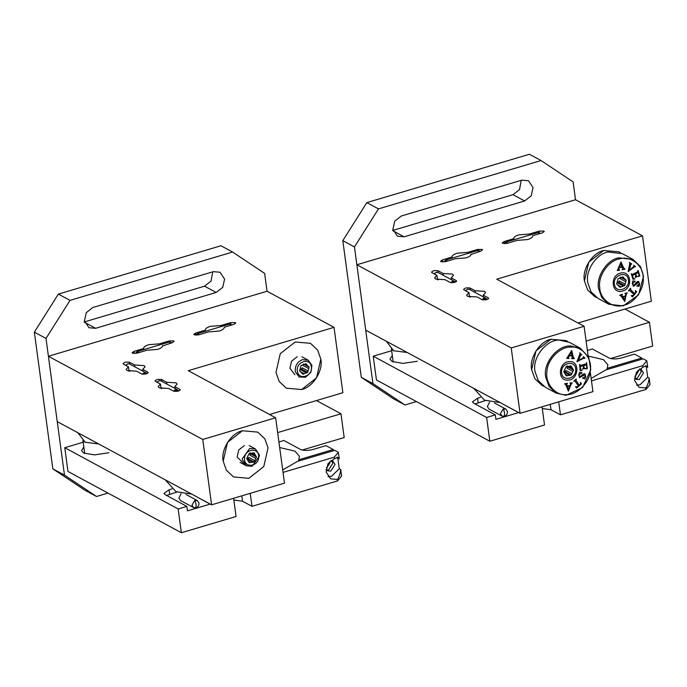 <?xml version="1.0" encoding="UTF-8"?>
<svg xmlns="http://www.w3.org/2000/svg" width="687" height="687" viewBox="0 0 687 687"><rect width="100%" height="100%" fill="white"/><g stroke="black" fill="none" stroke-linecap="round" stroke-linejoin="round"><path stroke-width="1.03" d="M567.831 380.126C578.686 380.229 580.421 360.701 569.471 361.628C558.608 361.525 556.882 381.045 567.831 380.126M570.751 347.133C560.111 346.471 547.015 359.979 546.946 371.693C544.937 383.483 555.714 396.09 566.543 394.621C577.183 395.283 590.279 381.766 590.348 370.061C592.366 358.27 581.588 345.664 570.751 347.133M580.421 382.539L581.468 383.827L576.616 388.086L575.603 386.772L577.552 386.669L578.385 385.939L575.294 381.474L574.71 380.899L573.757 381.191L576.273 378.984L575.792 380.023L579.227 385.201L580.489 383.99L580.421 382.539M575.766 386.626L576.256 387.03M575.294 381.474L574.641 380.864L573.791 381.311M583.315 365.776L580.893 366.369L580.163 367.21L580.884 369.889L582.052 370.594L580.18 370.422L579.536 364.574L580.919 365.312L585.556 364.058L586.38 363.689L586.483 362.693L587.325 368.498L585.771 369.005L586.767 367.811L586.526 364.909L583.71 365.664L584.173 368.155L585.084 368.455L582.593 369.134L583.503 367.442L583.315 365.776L580.962 366.411L580.232 367.253L581.125 370.027M583.71 365.664L584.105 368.12L585.066 368.258M579.656 364.479L579.862 365.218L580.919 365.312M571.532 358.365L572.331 357.918L571.996 355.969L569.231 355.857L568.278 357.738L568.999 358.477L566.758 358.382L571.661 350.525L573.31 357.146L574.332 358.485L571.532 358.365M569.231 355.857L568.209 357.704L569.025 358.27M573.868 358.339L574.332 358.485M583.34 356.836L584.774 358.322L583.28 358.425L576.934 361.611L579.957 353.865L579.811 352.792L581.786 354.87L580.747 354.861L578.402 360.529L583.418 357.721L583.34 356.836M584.774 358.322L583.203 358.382L576.986 361.714M581.64 355.024L580.67 354.827L578.402 360.529M584.233 374.836L579.605 377.627L578.729 374.621L579.742 372.079L581.992 372.861L579.15 374.638L579.63 376.51L580.824 376.218C582.516 374.398 583.873 373.582 584.895 373.788L585.736 376.596L584.826 378.889L582.567 378.099L585.35 376.467L584.877 374.784L579.373 377.524M584.8 374.75L584.165 374.793M567.445 383.475L566.698 384.033L567.299 385.879L570.098 385.536L570.803 383.561L569.987 382.96L572.245 382.891L571.043 384.385L568.381 391.101L565.813 384.943L564.602 383.81L567.445 383.26L566.62 383.999L567.299 385.879M570.803 383.561L569.978 383.166M565.135 383.896L564.602 383.81M569.918 385.991L568.604 389.289L567.385 386.24L569.918 385.991L567.385 386.24M567.453 386.283L568.604 389.289M565.1 383.878L564.602 383.767M572.245 382.891L570.966 384.342L568.304 391.058M570.734 383.518L569.909 383.131L570.734 383.518M584.826 373.754L585.668 376.562L584.835 378.649M581.906 373.067L579.072 374.595L579.553 376.467M582.49 378.056L584.757 378.846M583.357 356.562L584.92 358.159M581.563 354.99L580.67 354.827L581.786 354.87M579.734 352.757L581.709 354.827M584.706 358.279L584.13 358.073L584.843 358.125M569.471 355.428L571.12 352.276L569.394 355.394L571.893 355.531L571.189 352.311M569.162 355.814L571.996 355.969M574.298 358.691L571.421 358.537M571.773 350.49L573.233 357.111L574.22 358.657M568.999 358.477L566.689 358.348M568.956 358.228L568.209 357.704L568.922 358.442M583.632 365.63L586.526 364.909M587.325 368.498L585.693 368.962M586.604 362.599L587.256 368.464M579.862 365.218L580.85 365.278L579.862 365.218M582.052 370.594L580.111 370.387M585.084 368.455L582.524 369.091M584.989 368.215L584.105 368.12L585.015 368.421M581.468 383.827L576.539 388.043M580.515 382.358L581.391 383.784M579.227 385.201L575.723 379.98L576.384 379.138M575.225 381.431L574.641 380.864L575.225 381.431M575.697 386.583L576.178 386.987L575.697 386.583M566.028 395.317L582.61 387.485L590.76 369.786L588.733 357.36L580.3 348.215L570.399 345.965C556.951 345.2 542.498 364.17 545.787 377.309L549.068 386.455L556.127 393.067L566.028 395.317M580.3 348.215L569.523 342.409L559.622 340.159C546.886 339.052 531.918 357.558 535.01 371.504L538.29 380.641L545.349 387.253L556.127 393.067M567.797 341.594L566.174 340.606L550.871 339.258C539.63 341.491 529.067 358.236 531.661 369.692L534.872 378.726L542 385.45L543.718 386.266L542 385.45L534.872 378.726L531.661 369.692L535.954 350.937L550.871 339.258L566.174 340.606L567.797 341.594M623.813 277.78L622.903 276.835L621.589 277.342L625.307 279.326L622.413 277.024M621.589 277.342L618.111 278.673L616.643 283.937L619.957 287.372L623.435 286.041L617.604 282.898L619.331 280.949L625.153 284.092L625.814 281.713L619.992 278.578L619.949 277.677M617.51 284.839L621.271 286.865M619.992 278.578L620.395 277.127L626.218 280.27L625.307 279.326M623.435 286.041L624.749 285.534L618.927 282.391L617.604 282.898M619.331 280.949L618.927 282.391M624.749 285.534L625.153 284.092M626.218 280.27L625.814 281.713M628.339 279.454C630.709 288.652 616.127 294.242 614.522 284.753C612.151 275.556 626.733 269.965 628.339 279.454M622.259 291.125C633.208 288.909 631.456 269.888 620.601 273.091C609.652 275.298 611.404 294.319 622.259 291.125M619.305 258.965C608.476 260.596 597.707 276.286 599.734 287.492C599.811 299.18 612.916 308.944 623.556 305.251C634.384 303.62 645.153 287.93 643.126 276.715C643.049 265.027 629.945 255.263 619.305 258.965M635.363 290.756L636.651 291.76L632.521 296.861L631.267 295.822L633.216 295.316L633.921 294.44L630.013 290.824L629.326 290.395L628.416 290.876L630.554 288.239L630.726 289.94L634.633 293.555L635.69 292.13L635.363 290.756M631.413 295.642L631.971 295.925M630.013 290.824L629.249 290.361L628.485 290.97M638.266 276.483L639.116 275.332L638.36 272.602L635.655 273.933L636.574 276.208L637.545 276.303L635.157 277.479L635.767 275.667L635.286 274.113L633.028 275.221L632.444 276.183L632.821 277.385L633.654 278.587L634.874 278.991L632.959 279.223L631.259 273.769L631.877 274.405L632.787 274.182L637.235 272.009L638.111 270.412L639.812 275.873L638.266 276.483M635.655 273.933L636.557 276.2M622.096 269.536L622.817 268.943L622.13 267.149L619.339 267.621L618.712 269.63L619.562 270.18L617.295 270.566L621.014 261.979L623.667 267.99L624.938 269.055L622.096 269.536M619.339 267.621L618.644 269.587L619.562 269.974M624.285 268.943L624.938 269.055M633.706 265.577L635.423 266.685L633.929 267.097L628.116 271.494L629.781 263.447L629.438 262.451L631.791 264.014L630.752 264.237L629.395 270.146L633.955 266.401L633.706 265.577M637.828 282.58L633.663 286.23L632.246 283.551L632.813 280.897L635.217 281.172L632.675 283.473L633.491 285.157L634.642 284.624C636.016 282.52 637.244 281.464 638.309 281.438L639.657 283.946L639.15 286.333L636.729 286.05L639.245 283.903L638.463 282.4L633.663 286.23L633.096 286.058M638.232 281.404L639.588 283.911L638.807 285.637L639.193 286.118M638.712 282.469L637.759 282.546M638.309 281.438L638.85 281.61M622.465 294.397L621.821 295.092L622.757 296.724L625.505 295.814L625.866 293.77L624.93 293.366L627.197 292.825L626.252 294.508L624.775 301.49L621.091 296.149L619.665 295.324L622.431 294.199L621.744 295.058L622.757 296.724M625.866 293.77L624.964 293.572M620.361 295.341L619.665 295.324M625.41 296.277L624.681 299.712L622.911 297.042L625.41 296.277L622.911 297.042M622.98 297.085L624.681 299.712M620.327 295.324L619.657 295.273M627.197 292.825L626.175 294.465L624.698 301.447M625.797 293.727L624.895 293.529L625.797 293.727M635.166 281.387L632.598 283.43L633.414 285.122M633.594 286.187L633.062 286.032M636.66 286.015L639.073 286.29M633.689 265.285L635.535 266.496M629.395 270.146L630.675 264.194L631.679 264.203M629.361 262.417L631.722 263.98M634.814 266.608L628.201 271.554M635.423 266.685L634.736 266.565M619.494 267.166L620.601 263.782L619.425 267.131L621.958 266.745L620.67 263.825M619.262 267.587L622.13 267.149M624.938 269.261L622.027 269.708M620.936 261.945L623.598 267.956L624.869 269.227M619.562 270.18L617.227 270.532M619.485 269.931L618.644 269.587L619.494 270.146M635.587 273.89L638.36 272.602M639.812 275.873L638.257 276.646M638.034 270.369L639.734 275.83M631.37 273.641L631.714 274.302M634.874 278.991L632.89 279.188M635.286 274.113L632.959 275.178L632.375 276.14L633.577 278.544M637.545 276.303L635.089 277.436M636.068 275.444L636.506 276.174L636.068 275.444M636.651 291.76L632.452 296.827M635.432 290.541L636.574 291.726M634.633 293.555L630.185 289.287L630.692 288.36M629.945 290.781L629.249 290.361L629.945 290.781M631.336 295.608L631.903 295.882L631.336 295.608M623.203 305.913L638.498 294.912L643.539 276.268L640.482 266.616L633.079 259.446L618.789 257.823C607.076 259.549 595.835 276.895 598.566 288.54L601.786 297.591L608.905 304.289L623.203 305.913M633.079 259.446L622.302 253.64L608.012 252.017C596.539 253.64 585.058 270.815 587.797 282.726L591.009 291.777L598.128 298.484L608.905 304.289M620.584 252.816L618.953 251.828L603.658 250.489C592.417 252.722 581.855 269.459 584.439 280.923L587.651 289.957L594.779 296.681L596.505 297.497L594.779 296.681L587.651 289.957L584.439 280.923L588.742 262.159L603.658 250.489L618.953 251.828L620.584 252.816M524.653 200.956L531.171 195.847L533.052 187.637L528.535 180.75L521.837 180.157L401.302 216.001L394.776 221.111L392.904 229.321L397.421 236.208L404.119 236.8L524.653 200.956L513 194.679L392.466 230.523M521.218 180.346L519.527 189.569L513 194.679M416.434 401.577L404.987 404.987L393.342 398.709L361.293 377.326L372.938 383.604L354.458 246.934L342.813 240.648L361.293 377.326M404.987 404.987L372.938 383.604M354.458 246.934L378.477 208.882L366.824 202.605L342.813 240.648M378.477 208.882L541.055 160.535L529.402 154.257L366.824 202.605M541.055 160.535L573.104 181.909L575.508 199.737L356.871 264.761L511.231 347.957L584.105 326.282L496.735 279.188L642.5 235.847L575.508 199.737M451.763 282.743L453.197 281.773L455.301 282.177M455.395 282.134L454.562 281.387L452.647 281.215L450.801 282.649M454.562 281.387L438.108 272.516L436.193 272.344L434.278 273.89M436.623 272.258L433.995 273.744M482.849 299.918L484.507 298.647L487.04 299.549M487.057 299.575L485.872 298.261L483.957 298.089L482.042 299.635M485.872 298.261L469.419 289.39L467.503 289.227L465.588 290.764M467.933 289.133L465.305 290.618M479.904 251.433L479.122 250.618L477.748 250.523L479.054 251.682M444.48 261.884L445.923 259.969L477.748 250.523M445.923 259.969L447.383 261.103M444.91 260.605L446.267 261.438M540.171 233.511L539.389 232.695L538.015 232.601L539.321 233.76M504.765 243.679L506.19 242.047L538.015 232.601M506.19 242.047L507.65 243.181M505.177 242.683L506.508 243.481M507.453 411.573C507.556 413.737 506.637 415.292 504.713 416.236L502.051 416.116L500.445 413.651L503.176 408.988L505.838 409.108L507.453 411.573M489.539 402.187L487.358 406.584L488.972 409.048L502.051 416.116M517.491 411.934L516.409 411.358M503.391 404.334L516.916 411.702M634.505 378.039L635.922 379.301L639.271 379.602L643.479 372.938L641.22 369.494L639.391 369.005M640.035 369.074L641.297 371.761L637.089 378.417L634.925 378.546M636.506 385.167L639.975 384.797L647.704 377.257L646.261 366.54L645.437 365.699M646.261 366.54L647.712 367.33L646.381 365.956L642.98 367.141L636.454 372.251L634.573 380.461L639.09 387.348L645.789 387.94C647.523 385.716 648.648 382.41 649.163 378.039L647.704 377.257M649.163 378.039L650.039 384.574L645.995 389.426L560.463 414.828L551.008 409.727L542.292 408.516M591.155 378.417L605.822 369.932L643.195 358.837L646.828 360.804L647.712 367.33M645.789 387.94L645.995 389.426M634.788 376.21L635.432 376.09L638.386 371.409L638.017 370.241M646.828 360.804L642.774 365.656L642.98 367.141M542.06 406.781L544.516 425.004L489.831 441.243L376.442 379.963L373.23 356.192L391.659 350.722M624.955 309.056L649.438 322.289L652.65 346.059L610.571 358.554M392.303 355.471L390.001 359.121L392.088 361.534L403.054 363.38L417.344 361.25M475.069 403.956L485.297 400.59M480.402 397.404L477.551 398.254L472.458 401.886L473.506 403.106L495.318 414.888L495.92 419.345L518.694 412.586M495.318 414.888L486.619 417.473L489.831 441.243M587.376 350.456L592.357 348.979L609.077 358.013C612.246 359.275 616.505 359.232 621.855 357.875L634.47 354.123L641.744 358.047L641.898 359.224M649.438 322.289L586.114 341.096M373.23 356.192L486.619 417.473M560.463 414.828L558.703 401.835M591.49 380.89L642.774 365.656M607.136 369.546L607.858 364.754L603.452 359.67L588.132 356.029M606.982 368.378L641.744 358.047M443.33 275.332L443.081 273.478L438.04 270.764C433.918 270.266 431.865 270.876 431.874 272.602L436.915 275.315L437.507 279.712M436.915 275.315L434.596 277.866L435.652 279.085L445.039 279.695L450.079 282.409C454.201 282.907 456.254 282.297 456.245 280.571L451.204 277.857L451.453 279.712M456.632 281.026L456.245 280.571L456.374 281.558M431.488 272.146L431.874 272.602M513.953 239.737L513.807 238.672L504.112 241.558L502.249 242.889L502.635 243.335L507.315 243.284L517.01 240.398L527.607 239.565C531.197 238.415 532.88 237.144 532.665 235.744L542.361 232.859L544.224 231.528L543.838 231.081L539.158 231.133L529.462 234.018L529.6 235.083M471.042 254.456L480.694 251.202L482.557 249.87L482.171 249.415L477.482 249.475L467.787 252.352L467.933 253.426M452.286 258.072L452.14 257.007L442.445 259.892L440.582 261.223L440.968 261.67L445.648 261.618L455.344 258.733L465.941 257.9C469.53 256.749 471.213 255.478 470.99 254.087L471.033 254.267M475.361 292.593L475.112 290.747L470.08 288.033C465.958 287.527 463.897 288.136 463.914 289.862L468.946 292.576L469.539 296.982M468.946 292.576L466.628 295.135L467.684 296.355L477.079 296.964L482.111 299.678C486.233 300.176 488.294 299.566 488.277 297.84L483.244 295.127L483.493 296.982M488.672 298.287L488.277 297.84L488.414 298.828M463.527 289.416L463.914 289.862M451.204 277.857L453.523 275.307L452.467 274.087L443.081 273.478M529.462 234.018L518.865 234.851C515.276 236.002 513.593 237.273 513.807 238.672L513.773 238.483M467.787 252.352L457.198 253.194C453.609 254.345 451.926 255.616 452.14 257.007L452.106 256.826M483.244 295.127L485.563 292.576L484.507 291.357L475.112 290.747M584.105 326.282L588.149 356.184M590.365 372.586L592.941 391.65L520.068 413.325L511.231 347.957M356.871 264.761L365.707 330.129L520.068 413.325M642.5 235.847L651.336 301.215L578.033 323.01M391.513 348.919L393.445 350.731L407.211 352.491M575.723 369.675C575.886 359.782 560.953 362.315 561.571 372.079C561.408 381.972 576.341 379.439 575.723 369.675M565.599 374.724L563.744 371.71L566.088 366.721L570.991 365.888L573.551 370.044L571.206 375.033L566.303 375.866L565.599 374.724M567.651 375.634L565.221 374.329M573.551 370.044L567.728 366.91L567.084 368.275L572.906 371.418M571.85 373.668L566.028 370.525L565.384 371.89L571.206 375.033M566.028 370.525L564.036 372.122L565.384 371.89M567.728 366.91L567.024 365.767M567.17 366.446L567.084 368.275M564.036 372.122L569.858 375.265M569.918 366.068L571.696 367.03M572.846 368.902L567.986 366.283M268.05 447.855L264.839 438.83L257.711 432.106L242.408 430.758L227.491 442.437L223.198 461.192L226.409 470.226L233.537 476.95L248.84 478.298L263.756 466.619L268.05 447.855M301.619 389.529C312.86 387.288 323.422 370.551 320.829 359.086L317.626 350.061L310.49 343.328L295.195 341.989L280.279 353.659L275.985 372.423L279.188 381.457L286.324 388.181L301.619 389.529L316.535 377.85L320.829 359.086L317.626 350.061L310.49 343.328L295.195 341.989L280.279 353.659L275.985 372.423L279.188 381.457L286.324 388.181L301.619 389.529M134.867 366.832L134.618 364.977L129.577 362.264C125.455 361.766 123.402 362.375 123.411 364.101L128.452 366.815L129.044 371.212M128.452 366.815L126.133 369.366L127.189 370.585L136.576 371.195L141.616 373.908C145.738 374.406 147.791 373.797 147.782 372.071L142.741 369.357L142.999 371.212M148.169 372.526L147.782 372.071L147.911 373.058M123.025 363.646L123.411 364.101M205.49 331.237L205.353 330.172L195.658 333.058L195.941 335.179M195.658 333.058L193.786 334.389L194.172 334.835L198.861 334.784L208.556 331.898L219.144 331.065C222.734 329.915 224.417 328.644 224.202 327.244L233.898 324.358L235.761 323.027L235.375 322.581L230.695 322.632L220.999 325.518L221.137 326.583M162.587 345.956L172.231 342.701L174.094 341.37L173.708 340.915L169.028 340.975L159.332 343.852L159.47 344.926M143.823 349.571L143.686 348.507L133.982 351.392L132.119 352.723L132.505 353.17L137.194 353.118L146.889 350.233L157.478 349.4C161.067 348.249 162.75 346.978 162.536 345.587L162.57 345.767M166.907 384.093L166.649 382.247L161.617 379.533C157.495 379.026 155.442 379.636 155.451 381.362L160.483 384.076L161.084 388.481M160.483 384.076L158.165 386.635L159.221 387.854L168.616 388.464L173.648 391.178C177.77 391.676 179.831 391.066 179.822 389.34L174.781 386.626L175.03 388.481M180.209 389.787L179.822 389.34L179.951 390.328M155.064 380.916L155.451 381.362M188.272 370.688L334.037 327.347L267.045 291.236L48.408 356.261L202.768 439.457L275.65 417.782L188.272 370.688M134.618 364.977L144.004 365.587L145.069 366.806L142.741 369.357M220.999 325.518L210.402 326.351C206.821 327.501 205.13 328.772 205.353 330.172L205.31 329.983M159.332 343.852L148.736 344.694C145.146 345.844 143.463 347.115 143.686 348.507L143.643 348.326M166.649 382.247L176.044 382.857L177.1 384.076L174.781 386.626M275.65 417.782L284.487 483.15L211.605 504.825L202.768 439.457M48.408 356.261L57.244 421.629L211.605 504.825M334.037 327.347L342.873 392.715L269.57 414.51M326.042 469.539L327.459 470.801L330.808 471.102L335.016 464.438L332.757 460.994L330.928 460.505M331.572 460.573L332.834 463.261L328.626 469.917L326.462 470.045M328.043 476.666L331.512 476.297L339.249 468.757L337.798 458.04L336.974 457.198M337.798 458.04L339.249 458.83L337.918 457.456L334.517 458.641L327.991 463.751L326.11 471.96L330.627 478.848L337.326 479.44C339.06 477.216 340.185 473.91 340.7 469.539L339.249 468.757M340.7 469.539L341.585 476.074L337.532 480.926L252 506.328L242.545 501.227L233.829 500.016M282.692 469.917L297.368 461.432L334.732 450.337L338.365 452.304L339.249 458.83M337.326 479.44L337.532 480.926M326.325 467.71L326.969 467.589L329.923 462.909L329.554 461.741M338.365 452.304L334.32 457.156L334.517 458.641M233.597 498.281L236.062 516.504L181.377 532.743L67.979 471.462L64.767 447.692L83.196 442.222M316.492 400.555L340.975 413.789L344.187 437.559L302.108 450.054M83.84 446.971L81.538 450.62L83.625 453.034L94.591 454.88L108.881 452.75M166.615 495.456L176.834 492.09M171.948 488.904L169.088 489.754L163.995 493.386L165.043 494.606L186.855 506.388L187.457 510.845L210.231 504.086M186.855 506.388L178.156 508.973L181.377 532.743M278.913 441.956L283.903 440.479L300.614 449.513C303.783 450.775 308.042 450.732 313.392 449.375L326.007 445.623L333.281 449.547L333.435 450.724M340.975 413.789L277.651 432.595M178.156 508.973L64.767 447.692M252 506.328L250.24 493.335M283.027 472.39L334.32 457.156M298.682 461.046L299.395 456.254L294.989 451.17L279.669 447.529M298.519 459.878L333.281 449.547M209.028 503.434L207.955 502.858M194.928 495.834L208.453 503.202M198.99 503.073C199.093 505.237 198.182 506.791 196.25 507.736L193.597 507.616L191.982 505.151L194.722 500.488L197.375 500.608L198.99 503.073M181.076 493.687L178.895 498.084L180.509 500.548L193.597 507.616M231.708 325.011L230.935 324.195L229.552 324.101L230.858 325.26M196.302 335.179L197.727 333.547L229.552 324.101M197.727 333.547L199.187 334.681M196.714 334.183L198.045 334.981M171.441 342.933L170.668 342.117L169.285 342.023L170.599 343.182M136.026 353.384L136.447 352.105L137.469 351.469L169.285 342.023M137.469 351.469L138.92 352.603M136.447 352.105L137.804 352.938M174.386 391.418L176.044 390.147L178.577 391.049M178.594 391.075L177.409 389.761L175.494 389.589L173.579 391.135M177.409 389.761L160.956 380.89L159.04 380.727L157.125 382.273M159.47 380.632L156.842 382.118M143.3 374.243L144.734 373.273L146.838 373.676M146.932 373.634L146.099 372.886L144.193 372.715L142.346 374.149M146.099 372.886L129.645 364.016L127.73 363.844L125.815 365.39M128.16 363.758L125.532 365.244M216.19 292.456L222.717 287.346L224.589 279.137L220.072 272.25L213.374 271.657L92.848 307.501L86.322 312.611L84.441 320.82L88.958 327.708L95.656 328.3L216.19 292.456L204.537 286.178L84.003 322.023M212.755 271.846L211.064 281.069L204.537 286.178M107.971 493.077L96.524 496.486L84.879 490.209L52.83 468.826L64.475 475.103L46.003 338.433L34.35 332.147L52.83 468.826M96.524 496.486L64.475 475.103M46.003 338.433L70.014 300.382L58.361 294.105L34.35 332.147M70.014 300.382L232.592 252.035L220.939 245.757L58.361 294.105M232.592 252.035L264.641 273.409L267.045 291.236M297.188 356.751L291.546 361.173L289.914 368.284L294.886 374.707M244.409 445.528L238.758 449.951L237.135 457.053L244.117 463.862M248.84 478.298L263.756 466.619L268.05 447.855L264.839 438.83L257.711 432.106L242.408 430.758C231.175 432.99 220.604 449.736 223.198 461.192L226.409 470.226L233.537 476.95L248.84 478.298M259.394 456.134L252.103 466.284L246.367 465.777L242.485 459.869L242.399 458.607L249.69 448.456L255.435 448.963L259.308 454.871L259.394 456.134M258.707 456.735C259.068 446.816 244.134 448.989 244.546 458.796C244.186 468.706 259.119 466.533 258.707 456.735M249.183 462.703L246.719 458.478L247.389 457.121L249.166 453.532L254.07 452.819L256.534 457.053L255.865 458.409L254.087 461.99L249.183 462.703M250.532 462.514L248.265 461.286M256.534 457.053L250.703 453.909L250.034 455.266L255.865 458.409M254.757 460.633L248.934 457.499L248.265 458.856L254.087 461.99M248.934 457.499L246.916 459.053L248.265 458.856M250.703 453.909L250.034 452.75M250.145 453.334L250.034 455.266M246.916 459.053L252.747 462.188M252.902 452.991L254.748 453.978M255.856 455.885L250.867 453.197M300.459 371.71L304.221 373.737L306.385 372.912L300.554 369.769L302.271 367.82L308.102 370.963L308.764 368.584L302.941 365.441L302.915 364.711M306.763 364.651L305.852 363.706L304.539 364.213L308.257 366.197L305.363 363.895M304.539 364.213L301.061 365.544L299.592 370.808L302.907 374.243L304.221 373.737M302.941 365.441L303.345 363.998L309.167 367.141L308.257 366.197M306.385 372.912L307.699 372.406L301.868 369.262L300.554 369.769M302.271 367.82L301.868 369.262M307.699 372.406L308.102 370.963M309.167 367.141L308.764 368.584M295.358 371.761C294.775 366.025 297.136 361.997 302.443 359.67L308.18 360.177L311.941 365.407L310.825 372.483L305.5 377.275L299.12 376.991L295.358 371.761M311.288 366.326C313.658 375.523 299.077 381.113 297.471 371.624C295.101 362.427 309.682 356.836 311.288 366.326M83.05 440.419L84.982 442.23L98.748 443.991M393.247 230.944L404.119 236.8M503.451 408.902L504.533 412.93L504.456 416.331M477.559 398.254L478.161 402.711M551.008 409.727L550.278 404.334M438.04 270.764L438.289 272.619M504.112 241.558L504.404 243.679M539.158 231.133L539.364 232.678M477.628 250.54L477.482 249.475M442.737 262.013L442.445 259.892M470.08 288.033L470.329 289.88M129.577 362.264L129.834 364.119M230.695 322.632L230.901 324.178M169.165 342.04L169.028 340.975M134.274 353.513L133.982 351.392M161.617 379.533L161.866 381.379M169.096 489.754L169.698 494.211M242.545 501.227L241.824 495.834M194.988 500.402L196.07 504.43L195.993 507.83M84.793 322.443L95.656 328.3M437.464 279.403L438.289 279.849M436.898 272.232L436.357 272.25M469.504 296.672L470.329 297.119M468.208 289.107L467.667 289.124M505.838 409.108L494.494 402.986M500.188 402.608L484.455 400.16L473.755 388.361M393.728 350.877L386.386 341.267M393.187 362.032L391.401 348.798M191.725 494.108L175.992 491.66L165.292 479.861M197.375 500.608L186.031 494.485M161.041 388.172L161.866 388.619M159.745 380.607L159.204 380.624M129.001 370.903L129.826 371.349M128.435 363.732L127.902 363.749M246.367 465.777L240.081 462.394M249.149 445.571L255.435 448.963M301.928 356.802L308.18 360.177M84.724 453.532L82.938 440.298M85.274 442.376L77.923 432.767"/></g></svg>
